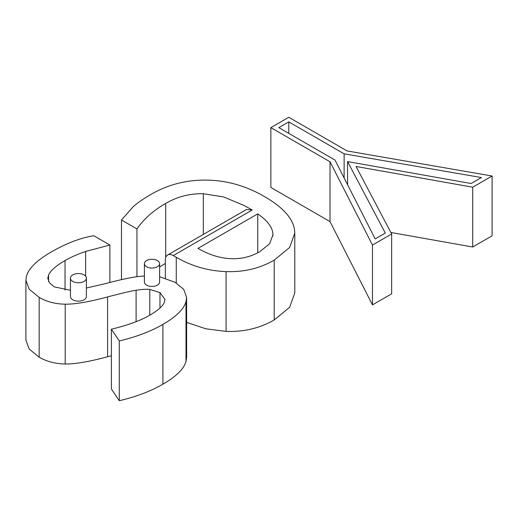 <?xml version="1.0" encoding="UTF-8"?>
<svg xmlns="http://www.w3.org/2000/svg" width="518" height="518" viewBox="0 0 518 518"><rect width="100%" height="100%" fill="white"/><g stroke="black" fill="none" stroke-linecap="round" stroke-linejoin="round"><path stroke-width="0.78" d="M257.744 213.869L197.96 248.387C208.864 254.681 219.651 258.1 230.322 258.644C240.993 259.194 250.854 256.85 259.913 251.625L269.684 243.661L272.941 234.816L272.895 233.773C272.384 227.175 267.333 220.538 257.744 213.869L257.744 252.81M246.451 209.512L252.24 209.984L244.056 205.504L223.543 196.905L203.321 193.738C189.931 193.441 177.402 196.659 165.715 203.406C153.412 210.509 143.823 219.017 136.946 228.917L121.49 219.995L133.171 206.701C137.464 202.888 143.473 198.75 151.198 194.289C168.085 184.537 186.571 179.811 206.656 180.115C226.742 180.419 245.914 185.839 264.186 196.393C282.634 207.038 292.741 218.117 294.509 229.623L294.787 233.158L289.64 247.449L274.197 260.14C259.894 268.402 243.855 272.222 226.081 271.594C208.314 270.972 191.705 266.207 176.262 257.291L173.284 255.568A11.273 6.507 -120 0 0 167.651 255.011A11.273 6.507 -120 0 0 165.313 260.166L165.313 278.062M121.49 219.995L121.49 279.642M136.946 228.917L136.946 276.709M165.313 263.448L159.602 267.016M294.787 233.158L294.787 292.968L289.64 307.265L274.197 319.956C259.894 328.211 243.855 332.032 226.081 331.41L205.821 328.788L186.622 322.384M356.047 166.479L391.66 233.987L372.468 245.072L330.011 161.778L270.862 127.629L288.785 117.282L347.099 150.945L492.1 176.003L472.707 187.199L356.047 166.479M471.121 183.514L347.565 161.571L385.288 233.068L375.194 238.895L335.01 160.062L278.833 127.629L288.785 121.879L344.12 153.827L481.442 177.557L471.121 183.514M391.66 233.987L391.66 293.803L372.468 304.882L330.011 221.594L270.862 187.445L270.862 127.629M472.707 187.199L472.707 247.008L390.863 232.478M492.1 176.003L492.1 235.813L472.707 247.008M330.011 161.778L330.011 221.594M372.468 245.072L372.468 304.882M347.565 161.571L347.565 184.693M344.12 153.827L344.12 177.939M288.785 121.879L288.785 133.379M111.376 355.756L107.602 356.74C89.109 361.713 74.98 364.128 65.21 363.986C55.439 363.85 46.762 361.583 39.174 357.206L29.222 349.08L25.9 340.041L25.9 280.225L26.444 276.321C28.587 268.408 36.83 260.321 51.159 252.046C66.31 243.298 80.53 237.859 93.816 235.742L109.874 245.014L109.874 282.459M159.602 276.709L175.298 282.401L183.786 289.458L186.622 297.552L185.994 301.716C183.799 309.214 176.107 316.77 162.911 324.391C150.608 331.494 136.066 336.998 119.289 340.909L111.376 329.208C127.551 325.317 140.307 320.681 149.631 315.294C157.841 310.554 162.743 306.235 164.348 302.344L164.977 299.417L159.978 292.592L149.793 289.433C146.076 289.096 141.511 289.374 136.092 290.248C130.672 291.129 121.18 293.356 107.602 296.931C89.109 301.903 74.98 304.319 65.21 304.176C55.439 304.034 46.762 301.774 39.174 297.39L29.222 289.271L25.9 280.225M111.376 329.208L111.376 389.024L119.289 400.718L119.289 340.909M186.622 297.552L186.622 357.362L185.994 361.532C183.799 369.03 176.107 376.586 162.911 384.201C150.608 391.31 136.066 396.814 119.289 400.718M86.383 288.034L105.432 283.611C120.034 279.759 131.054 277.389 138.494 276.508L144.399 275.99M109.874 245.014L85.638 251.431C77.765 254.137 70.895 257.187 65.041 260.567C56.009 265.779 50.505 270.623 48.524 275.097L47.779 278.36L49.443 282.867L54.429 286.927L70.442 290.235M144.399 263.675L144.399 282.077A7.602 4.39 0 0 0 146.626 285.178A7.602 4.39 0 0 0 154.908 286.13A7.602 4.39 0 0 0 159.602 282.077L159.602 263.675A7.602 4.39 0 0 0 152.001 259.285A7.602 4.39 0 0 0 144.399 263.675A7.602 4.39 0 0 0 146.626 266.776A7.602 4.39 0 0 0 154.908 267.728A7.602 4.39 0 0 0 159.602 263.675M70.442 278.147L70.442 296.555A7.971 4.604 0 0 0 72.773 299.805A7.971 4.604 0 0 0 81.462 300.803A7.971 4.604 0 0 0 86.383 296.555L86.383 278.147A7.971 4.604 0 0 0 78.412 273.549A7.971 4.604 0 0 0 70.442 278.147A7.971 4.604 0 0 0 72.773 281.404A7.971 4.604 0 0 0 81.462 282.401A7.971 4.604 0 0 0 86.383 278.147M272.895 233.773L272.895 235.852M165.715 203.406L165.715 257.517M203.321 193.738L203.321 234.414M176.262 257.291L176.262 282.97M226.081 271.594L226.081 331.41M274.197 260.14L274.197 319.956M173.284 255.568L252.24 209.984M39.174 297.39L39.174 357.206M65.21 304.176L65.21 363.986M107.602 296.931L107.602 356.74M136.092 290.248L136.092 321.672M149.793 289.433L149.793 315.197M159.978 292.592L159.978 308.042M162.911 324.391L162.911 384.201M185.994 301.716L185.994 361.532M48.524 275.097L48.524 281.423M65.041 260.567L65.041 290.086M85.638 251.431L85.638 276.211M167.651 255.011L246.497 209.486"/></g></svg>
